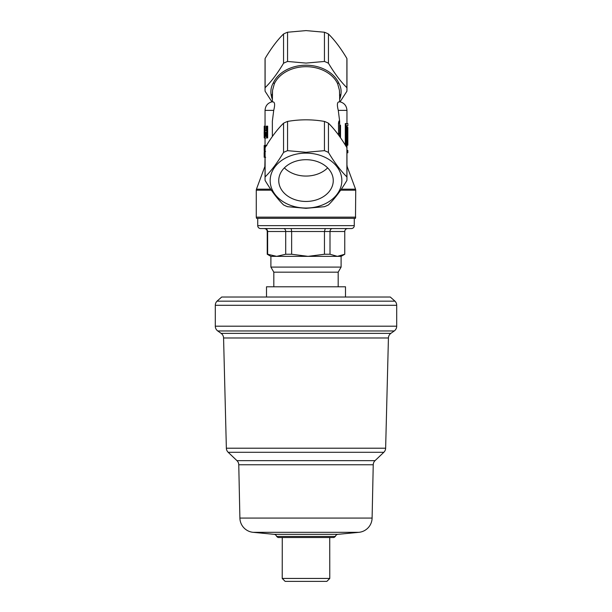 <?xml version="1.0" encoding="UTF-8"?>
<svg xmlns="http://www.w3.org/2000/svg" width="612" height="612" viewBox="0 0 612 612"><rect width="100%" height="100%" fill="white"/><g stroke="black" fill="none" stroke-linecap="round" stroke-linejoin="round"><path stroke-width="0.92" d="M345.497 297.027L345.497 286.791L266.503 286.791L266.503 297.027M217.023 301.165A5.852 5.852 0 0 0 215.302 305.304L215.302 326.196A5.852 5.852 0 0 0 217.757 330.962L221.123 333.364A5.852 5.852 0 0 1 223.571 337.977L226.363 448.206A5.852 5.852 0 0 0 228.177 452.291L236.951 460.645A5.852 5.852 0 0 1 238.764 464.76L239.896 518.073A14.627 14.627 0 0 0 253.123 532.325L274.1 534.337L337.901 534.337L358.877 532.325A14.627 14.627 0 0 0 372.104 518.073L373.236 464.76A5.852 5.852 0 0 1 375.049 460.645L383.823 452.291A5.852 5.852 0 0 0 385.637 448.206L388.429 337.977A5.852 5.852 0 0 1 390.877 333.364L394.243 330.962A5.852 5.852 0 0 0 396.698 326.196L396.698 305.304A5.852 5.852 0 0 0 394.977 301.165L217.023 301.165L221.705 297.027L390.295 297.027L394.977 301.165M274.1 534.337A2.922 2.922 0 0 1 276.632 536.449L335.368 536.449A2.922 2.922 0 0 1 337.901 534.337M276.632 536.449L278.039 537.512L333.961 537.512L335.368 536.449M282.27 537.512L282.216 578.439L329.784 578.439L329.73 537.512M326.869 581.369L285.131 581.369L326.869 581.369L329.784 578.439M285.131 581.369L282.216 578.439M347.692 228.567A2.922 2.922 0 0 0 344.763 231.497L344.747 254.248L337.38 256.359L270.894 256.359L270.894 267.092L273.816 272.164L273.816 286.791M354.272 225.644A2.922 2.922 0 0 1 351.349 228.567L260.651 228.567A2.922 2.922 0 0 1 257.728 225.644L257.728 218.331L354.272 218.331L354.272 225.644L257.728 225.644M347.654 228.567C345.902 228.727 344.938 229.707 344.747 231.497L330.006 231.497L330.006 254.248L337.38 256.359L341.106 256.359L341.106 267.092L338.184 272.164L338.184 286.791M341.106 256.359L344.763 254.248L344.763 231.497M267.237 231.497L267.237 254.248L267.635 254.248L267.635 231.497C267.459 229.707 266.526 228.727 264.843 228.567L264.308 228.567C266.09 228.743 267.062 229.714 267.237 231.497L285.712 231.497L285.712 254.248L276.67 256.359L267.635 254.248M332.331 228.567C330.931 228.727 330.151 229.707 330.006 231.497L324.459 231.497L324.459 254.248L308.05 256.359L291.641 254.248L291.641 231.497L291.174 228.567M330.006 254.248L324.459 254.248M291.641 254.248L285.712 254.248M341.106 267.092L270.894 267.092M338.184 272.164L273.816 272.164M283.616 228.567C284.878 228.727 285.575 229.707 285.712 231.497L324.459 231.497L325.27 228.567M333.257 180.578A27.257 20.877 180 0 0 306 159.701A27.257 20.877 180 0 0 278.743 180.578A27.257 20.877 180 0 0 306 201.455A27.257 20.877 180 0 0 333.257 180.578M346.958 89.482A40.958 31.373 180 0 0 346.897 87.707L346.897 58.477A40.958 31.373 0 0 1 346.958 60.244L346.958 89.482A40.958 31.373 180 0 1 346.897 91.249L340.081 101.806M346.958 178.681A40.958 31.373 180 0 0 346.897 176.906L346.897 147.676A40.958 31.373 0 0 1 346.958 149.443L346.958 178.681A40.958 31.373 180 0 1 346.897 180.448C340.762 190.73 334.611 198.885 328.445 204.921A40.958 31.373 180 0 1 324.444 206.695L306 208.325L287.556 206.695A40.958 31.373 180 0 1 283.555 204.921C277.42 198.931 271.269 190.776 265.103 180.448A40.958 31.373 180 0 1 265.042 178.681L265.042 149.443A40.958 31.373 0 0 1 265.103 147.676L265.103 176.906C271.238 170.916 277.389 162.761 283.555 152.434L283.555 123.203C277.42 129.186 271.269 137.348 265.103 147.676M306 153.122A35.84 27.456 0 0 1 341.84 180.578A35.84 27.456 0 0 1 306 208.034A35.84 27.456 0 0 1 270.16 180.578A35.84 27.456 0 0 1 306 153.122M328.445 152.434A40.958 31.373 180 0 0 324.444 150.667L324.444 121.428A40.958 31.373 0 0 1 328.445 123.203L328.445 152.434C334.58 162.715 340.731 170.87 346.897 176.906M283.555 123.203A40.958 31.373 0 0 1 287.556 121.428L287.556 150.667L306 152.296L324.444 150.667M324.444 32.229L306 30.6L287.556 32.229L287.556 61.468L306 63.09L324.444 61.468L324.444 32.229A40.958 31.373 0 0 1 328.445 33.997L328.445 63.235C334.58 73.516 340.731 81.671 346.897 87.707M346.897 58.477C340.762 48.195 334.611 40.032 328.445 33.997M272.355 136.507L272.355 121.199L273.717 110.374C276.586 99.129 271.476 102.686 272.355 101.722L272.547 90.331L274.344 83.745A33.645 25.773 0 0 1 306 66.693A33.645 25.773 0 0 1 337.656 83.745L339.453 90.331L339.599 95.044M338.551 134.992L338.482 123.081L338.964 121.031L339.645 121.031L339.645 136.507M339.645 94.669L339.645 101.722C340.532 102.694 335.422 99.113 338.283 110.374L339.645 121.199M287.556 61.468A40.958 31.373 180 0 0 283.555 63.235L283.555 33.997C277.42 39.987 271.269 48.149 265.103 58.477L265.103 87.707C271.238 81.717 277.389 73.562 283.555 63.235M265.103 87.707A40.958 31.373 180 0 0 265.042 89.482A40.958 31.373 180 0 0 265.103 91.249L271.919 101.806M272.355 99.335A35.106 26.897 0 0 1 271.062 94.317C270.496 90.239 271.254 86.399 273.357 82.804A2.922 1.767 -154.8 0 1 274.344 83.745M355.733 217.161L256.267 217.161L256.512 218.331L355.488 218.331L355.733 190.171L340.655 190.171M339.645 94.699L339.453 90.331M273.357 82.804A34.693 26.576 0 0 1 306 65.224A34.693 26.576 0 0 1 338.643 82.804C340.746 86.407 341.504 90.239 340.938 94.317L339.499 95.587M328.445 63.235A40.958 31.373 180 0 0 324.444 61.468M324.444 121.428C312.174 119.286 299.88 119.286 287.556 121.428M346.897 147.676C340.762 137.394 334.611 129.231 328.445 123.203M265.042 89.482L265.042 60.244A40.958 31.373 0 0 1 265.103 58.477M283.555 33.997A40.958 31.373 0 0 1 287.556 32.229M287.556 150.667A40.958 31.373 180 0 0 283.555 152.434M265.103 176.906A40.958 31.373 180 0 0 265.042 178.681M346.752 147.431L346.752 125.881L347.838 125.881L347.838 123.54L345.298 123.54L345.298 145.059M264.231 128.375L264.231 135.451L264.231 126.149L265.218 126.149L265.218 130.922M265.218 137.884L264.223 137.937L264.162 131.917M267.673 137.937L265.501 137.937C264.889 138.182 264.583 137.034 264.583 134.495C264.575 131.978 264.866 130.769 265.463 130.861L266.319 130.861L266.319 126.149L267.673 126.149L267.673 137.937L265.501 137.937M264.193 150.453L264.193 145.48L265.141 145.717M272.547 90.331L272.355 94.669M271.062 94.317L272.501 95.587M338.643 82.804A2.922 1.767 -25.2 0 0 337.656 83.745M340.524 130.348L340.524 125.896L339.645 125.896M340.524 129.69L339.645 129.69M340.524 137.754L340.524 130.647L339.645 130.647M340.524 130.647L340.524 129.989L339.645 129.989M340.524 133.898L339.645 133.898M340.524 136.438L339.645 136.438M265.669 157.269C264.782 157.246 264.384 155.303 264.476 151.439C264.384 147.523 264.782 145.534 265.669 145.48L266.855 145.48M265.685 146.88C264.965 146.888 264.644 148.41 264.713 151.439L265.042 155.371M265.577 151.439L264.713 151.439M264.269 145.48L264.269 157.269L265.141 157.269M264.269 157.269L265.065 157.269M264.185 157.269L264.162 152.618M264.453 157.269L265.325 157.269M266.319 126.149L267.673 126.149M266.855 126.149L266.855 137.937M264.851 134.449L265.47 136.537L266.319 136.537L266.319 132.261L265.463 132.261L264.851 134.449L265.715 134.449L266.319 136.537M266.319 132.261L265.715 134.449M266.312 132.261L265.463 132.261M264.346 126.149L264.346 137.937L265.218 137.937L264.223 137.937M284.366 167.887A27.257 20.877 180 0 0 327.634 167.887M346.14 123.54L346.14 146.429M346.897 165.026L346.958 152.793L347.838 152.793L347.838 150.453L346.958 150.453L346.958 145.189L347.838 145.189C347.134 145.656 346.95 130.257 347.83 129.996L347.838 127.342L346.958 127.342L346.958 125.881M347.807 134.365L347.838 140.798L347.616 134.365M347.838 127.342L347.838 145.189M346.958 145.189L346.752 143.965M346.752 131.197L346.958 129.996L347.83 129.996M346.958 129.996L346.958 127.342M253.123 532.325L358.877 532.325M239.896 518.073L372.104 518.073M228.177 452.291L383.823 452.291M226.363 448.206L385.637 448.206M236.951 460.645L375.049 460.645M238.764 464.76L373.236 464.76M215.302 305.304L396.698 305.304M215.302 326.196L396.698 326.196M217.757 330.962L394.243 330.962M221.123 333.364L390.877 333.364M223.571 337.977L388.429 337.977M265.042 166.028L256.443 189.169L270.657 189.169M271.346 190.171L256.267 190.171L256.443 189.169M340.938 94.317A35.106 26.897 0 0 1 339.645 99.335M265.042 126.149L265.042 110.374L273.717 110.374M338.283 110.374L346.958 110.374L346.958 123.54M341.343 189.169L355.557 189.169L346.958 166.028M338.482 133.424L339.645 133.424M338.482 123.081L339.645 123.081M270.894 256.359L267.237 254.248M265.042 110.374C265.378 105.715 267.819 102.831 272.355 101.722M264.866 166.028L265.042 157.269M265.042 145.48L265.042 137.937M339.645 101.722C344.181 102.831 346.622 105.715 346.958 110.374M256.267 217.161L256.267 190.171M347.134 166.028L346.958 165.026M355.557 189.169L355.733 190.171M272.401 95.044L272.355 94.623M339.645 125.208L340.524 125.208M339.645 133.301L340.524 133.301"/></g></svg>
